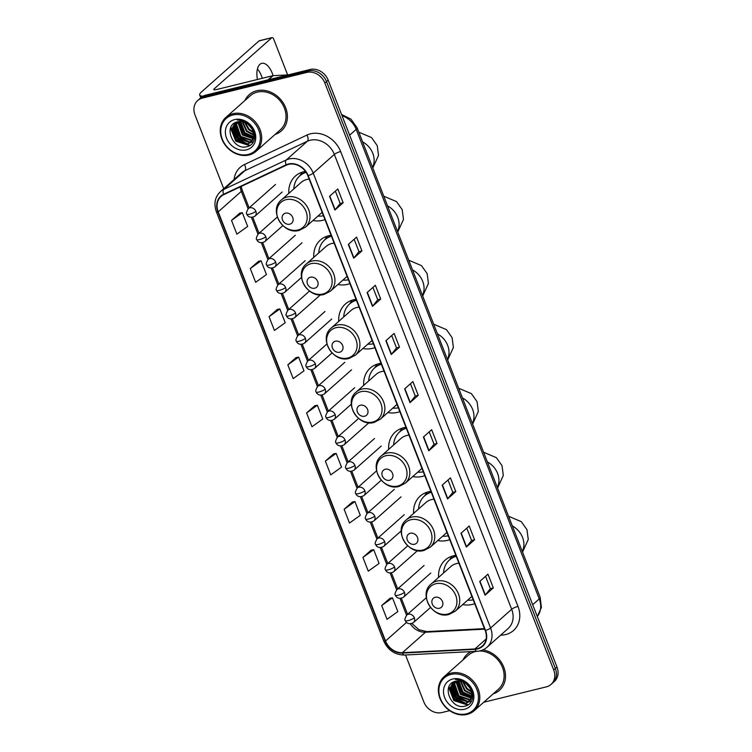 <?xml version="1.0" encoding="UTF-8"?>
<svg xmlns="http://www.w3.org/2000/svg" width="752" height="752" viewBox="0 0 752 752"><rect width="100%" height="100%" fill="white"/><g stroke="black" fill="none" stroke-linecap="round" stroke-linejoin="round"><path stroke-width="1.13" d="M455.862 555.343A26.743 22.4 -131.6 0 0 453.447 555.784A26.743 22.4 -131.6 0 0 445.175 560.09A26.743 22.4 -131.6 0 0 438.576 577.414M462.677 604.589A26.743 22.4 -131.6 0 0 472.397 604.392A26.743 22.4 -131.6 0 0 474.709 603.677M430.905 491.329A26.743 22.4 -131.6 0 0 428.49 491.78A26.743 22.4 -131.6 0 0 420.218 496.076A26.743 22.4 -131.6 0 0 413.619 513.4M437.72 540.575A26.743 22.4 -131.6 0 0 447.44 540.378A26.743 22.4 -131.6 0 0 449.752 539.663M405.948 427.324A26.743 22.4 -131.6 0 0 403.533 427.766A26.743 22.4 -131.6 0 0 395.261 432.062A26.743 22.4 -131.6 0 0 388.662 449.395M412.763 476.571A26.743 22.4 -131.6 0 0 422.483 476.373A26.743 22.4 -131.6 0 0 424.795 475.659M380.991 363.31A26.743 22.4 -131.6 0 0 378.576 363.752A26.743 22.4 -131.6 0 0 370.304 368.048A26.743 22.4 -131.6 0 0 363.705 385.381M387.806 412.557A26.743 22.4 -131.6 0 0 397.526 412.359A26.743 22.4 -131.6 0 0 399.838 411.645M356.034 299.296A26.743 22.4 -131.6 0 0 353.619 299.747A26.743 22.4 -131.6 0 0 345.347 304.043A26.743 22.4 -131.6 0 0 338.748 321.367M362.849 348.543A26.743 22.4 -131.6 0 0 372.569 348.345A26.743 22.4 -131.6 0 0 374.881 347.631M331.077 235.282A26.743 22.4 -131.6 0 0 328.662 235.733A26.743 22.4 -131.6 0 0 320.39 240.029A26.743 22.4 -131.6 0 0 313.791 257.353M337.892 284.529A26.743 22.4 -131.6 0 0 347.612 284.331A26.743 22.4 -131.6 0 0 349.924 283.617M305.434 171.371A26.743 22.4 -131.6 0 0 303.705 171.719A26.743 22.4 -131.6 0 0 295.433 176.015A26.743 22.4 -131.6 0 0 288.834 193.349M312.935 220.524A26.743 22.4 -131.6 0 0 322.655 220.327A26.743 22.4 -131.6 0 0 324.967 219.612M483.724 702.255L546.337 686.867A15.134 12.681 -131.6 0 0 551.019 684.433L554.318 681.509A15.134 12.681 -131.6 0 0 556.997 667.052L328.173 80.135A15.134 12.681 -131.6 0 0 310.078 69.504L205.663 95.175A15.134 12.681 -131.6 0 0 200.981 97.61L199.336 99.067A15.134 12.681 -131.6 0 1 204.018 96.632A15.134 12.681 -131.6 0 0 199.336 99.067L197.682 100.533A15.134 12.681 -131.6 0 0 195.003 114.981L223.729 188.686M551.019 684.433A15.134 12.681 -131.6 0 0 553.707 669.985L324.873 83.058A15.134 12.681 -131.6 0 0 306.778 72.427L308.423 70.97L204.018 96.632L308.423 70.97A15.134 12.681 -131.6 0 1 326.518 81.592A15.134 12.681 -131.6 0 0 308.423 70.97L310.078 69.504M553.707 669.985L555.352 668.519L326.518 81.592L555.352 668.519A15.134 12.681 -131.6 0 1 552.664 682.966A15.134 12.681 -131.6 0 0 555.352 668.519L556.997 667.052M256.714 90.766A24.214 20.285 -131.6 0 0 249.222 94.658A24.214 20.285 -131.6 0 0 244.945 100.477A24.214 20.285 -131.6 0 1 249.222 94.658A24.214 20.285 -131.6 0 1 256.714 90.766A24.214 20.285 -131.6 0 1 283.466 103.334A24.214 20.285 -131.6 0 1 281.37 130.895A24.214 20.285 -131.6 0 0 283.466 103.334A24.214 20.285 -131.6 0 0 256.714 90.766M470.949 651.608A24.214 20.285 -131.6 0 0 467.33 654.071A24.214 20.285 -131.6 0 0 463.053 659.889A24.214 20.285 -131.6 0 1 467.33 654.071A24.214 20.285 -131.6 0 1 470.949 651.608M288.552 164.387A16.149 13.527 48.4 0 1 307.859 175.724L485.2 630.59A16.149 13.527 48.4 0 1 482.333 646.006A16.149 13.527 48.4 0 1 474.897 648.957L402.395 652.698A16.149 13.527 48.4 0 1 385.541 641.005L218.221 211.848A16.149 13.527 48.4 0 1 221.088 196.432A16.149 13.527 48.4 0 1 223.814 194.636L286.277 165.196A16.149 13.527 48.4 0 1 288.552 164.387M288.411 164.021A16.553 13.865 -131.6 0 0 286.08 164.848L223.607 194.289A16.553 13.865 -131.6 0 0 217.883 211.932L385.203 641.089A16.553 13.865 -131.6 0 0 402.48 653.074L474.973 649.333A16.553 13.865 -131.6 0 0 485.538 630.505L308.198 175.639A16.553 13.865 -131.6 0 0 288.411 164.021M485.548 576.305L490.37 588.666L485.322 594.982A4.033 0.893 158.7 0 1 485.087 595.217L493.331 587.904L487.973 574.152L479.729 581.465L485.087 595.217M490.36 588.637L493.331 587.904M474.559 539.757L471.589 540.491L466.55 546.836A4.033 0.893 158.7 0 1 466.315 547.071L474.559 539.757L469.201 526.005L460.957 533.318L466.315 547.071M448.004 480.011L452.826 492.372L447.778 498.689A4.033 0.893 158.7 0 1 447.543 498.924L455.797 491.611L450.429 477.858L442.185 485.172L447.543 498.924M452.817 492.344L455.797 491.611M429.232 431.864L434.054 444.225L429.007 450.542A4.033 0.893 158.7 0 1 428.772 450.786L437.025 443.464L431.657 429.712L423.414 437.025L428.772 450.786M434.045 444.197L437.025 443.464M335.373 191.13L340.195 203.491L335.157 209.808A4.033 0.893 158.7 0 1 334.922 210.052L343.166 202.739L337.798 188.978L329.555 196.291L334.922 210.052M340.186 203.472L343.166 202.739M354.145 239.277L358.967 251.638L353.929 257.955A4.033 0.893 158.7 0 1 353.694 258.199L361.938 250.886L356.57 237.124L348.326 244.438L353.694 258.199M358.958 251.619L361.938 250.886M380.709 299.033L377.73 299.757L372.701 306.102A4.033 0.893 158.7 0 1 372.466 306.346L380.709 299.033L375.342 285.271L367.098 292.584L372.466 306.346M391.689 335.571L396.511 347.932L391.472 354.248A4.033 0.893 158.7 0 1 391.237 354.493L399.481 347.18L394.114 333.418L385.87 340.731L391.237 354.493M396.501 347.903L399.481 347.18M418.253 395.317L415.273 396.05L410.235 402.395A4.033 0.893 158.7 0 1 410 402.64L418.253 395.317L412.886 381.565L404.642 388.878L410 402.64M275.082 134.448A24.214 20.285 -131.6 0 0 281.37 130.895A24.214 20.285 -131.6 0 1 275.082 134.448M493.19 693.861A24.214 20.285 -131.6 0 0 499.478 690.308A24.214 20.285 -131.6 0 0 503.605 666.761A24.214 20.285 -131.6 0 0 482.934 649.878A24.214 20.285 -131.6 0 1 503.605 666.761A24.214 20.285 -131.6 0 1 499.478 690.308A24.214 20.285 -131.6 0 1 493.19 693.861M306.778 72.427L202.373 98.098A15.134 12.681 -131.6 0 0 197.682 100.533M405.535 654.983L423.827 701.907A15.134 12.681 -131.6 0 0 441.922 712.539L449.64 710.64M352.406 502.016L344.143 509.273L349.501 523.035L360.293 515.299L354.935 501.546L352.303 502.035M371.178 550.163L362.915 557.42L368.273 571.172L379.064 563.445L373.706 549.693L371.074 550.182M389.95 598.31L381.687 605.567L387.045 619.319L397.836 611.592L392.478 597.84L389.846 598.329M296.091 357.576L287.828 364.833L293.195 378.594L303.987 370.858L298.619 357.106L295.987 357.595M277.319 309.429L269.056 316.686L274.424 330.448L285.215 322.721L279.847 308.959L277.215 309.448M258.547 261.282L250.284 268.549L255.652 282.301L266.443 274.574L261.076 260.812L258.453 261.301M239.785 213.136L231.513 220.402L236.88 234.154L247.671 226.427L242.304 212.666L239.681 213.154M333.634 453.87L325.372 461.126L330.739 474.888L341.521 467.152L336.163 453.4L333.531 453.888M306.6 412.98L311.967 426.741L322.758 419.005L317.391 405.253L314.759 405.742L306.6 412.98L317.391 405.253M415.283 396.078L410.46 383.717M377.739 299.785L372.917 287.424M471.598 540.519L466.776 528.158M287.828 364.833L298.619 357.106M269.056 316.686L279.847 308.959M250.284 268.549L261.076 260.812M231.513 220.402L242.304 212.666M325.372 461.126L336.163 453.4M344.143 509.273L354.935 501.546M362.915 557.42L373.706 549.693M381.687 605.567L392.478 597.84M257.428 68.958A16.149 8.065 -103.8 0 1 261.433 75.811A16.149 8.065 -103.8 0 1 262.288 78.293M273.061 75.679A16.149 8.065 76.2 0 0 272.205 73.17A16.149 8.065 76.2 0 0 261.762 63.337A16.149 8.065 76.2 0 0 257.457 79.477M203.078 96.153A20.182 4.446 158.7 0 1 199.712 95.062A20.182 4.446 158.7 0 1 201.536 91.904L259.045 40.89A2.519 1.26 -103.8 0 1 259.337 40.73L272.064 37.6A2.519 1.26 76.2 0 0 271.773 37.76L214.264 88.774A5.048 1.109 -21.3 0 0 213.812 89.563A5.048 1.109 -21.3 0 0 216.454 89.563L272.713 75.726A2.519 2.115 48.4 0 1 273.098 75.67L288.138 74.899M287.649 74.927L273.7 39.132A2.519 1.26 76.2 0 0 272.064 37.6M248.254 154.433A21.695 18.18 -131.6 0 0 258.81 130.237A21.695 18.18 -131.6 0 0 232.876 115A21.695 18.18 -131.6 0 0 222.31 139.205A21.695 18.18 -131.6 0 0 248.254 154.433M249.025 154.987A22.701 19.016 -131.6 0 0 256.047 151.34A22.701 19.016 -131.6 0 0 258.002 125.509A22.701 19.016 -131.6 0 0 232.932 113.721A22.701 19.016 -131.6 0 0 225.91 117.368A22.701 19.016 -131.6 0 0 223.946 143.2A22.701 19.016 -131.6 0 0 249.025 154.987M256.047 151.34L280.364 129.758A22.701 19.016 -131.6 0 0 282.329 103.926A22.701 19.016 -131.6 0 0 257.25 92.139A22.701 19.016 -131.6 0 0 250.228 95.795L225.91 117.368M252.07 129.006L248.019 124.277M253.556 132.794L248.498 129.504L244.541 122.322M253.349 132.051L249.006 129.043L245.246 122.614M253.875 135.238L246.43 131.337L242.182 121.664M253.847 134.683L246.947 130.876L242.717 121.768M253.744 137.165L244.372 133.16L240.236 121.495M253.8 136.714L244.889 132.709L240.687 121.504M253.33 138.782L242.313 134.993L238.187 123.225L238.553 121.627M253.452 138.406L242.83 134.533L238.704 122.764L238.948 121.57M252.719 140.163L251.328 140.596L240.255 136.817L236.128 125.048L237.077 121.956M252.888 139.834L251.845 140.135L240.762 136.366L236.636 124.597L237.425 121.862M251.929 141.348L249.269 142.429L238.187 138.65L234.06 126.881L235.837 122.397M252.136 141.066L249.786 141.968L238.704 138.189L234.577 126.421L236.119 122.285M252.832 130.641A12.615 10.566 -131.6 0 0 237.754 121.786C222.395 124.588 232.622 150.635 246.6 146.743C256.883 145.249 257.569 129.504 247.699 122.99C244.353 120.658 240.866 119.671 237.247 120.019C244.757 120.32 249.946 123.864 252.832 130.641L253.819 136.563L250.971 142.344L247.211 144.252L236.128 140.474L232.001 128.705L234.981 122.82M251.224 142.109L247.728 143.801L236.645 140.022L232.518 128.254L235.122 122.745M234.662 119.587A16.647 13.95 -131.6 0 0 226.559 138.161A16.647 13.95 -131.6 0 0 246.468 149.855A16.647 13.95 -131.6 0 0 254.571 131.28A16.647 13.95 -131.6 0 0 234.662 119.587M250.125 145.343L236.043 140.953L230.864 127.323M247.455 143.858L238.102 139.12L232.857 126.731M249.514 142.025L240.161 137.296L234.915 124.898M253.471 138.349L244.287 133.63L239.042 121.561M249.636 145.634L235.78 141.179L230.563 128.066M246.534 143.989L237.839 139.346L232.603 127.737M253.292 142.09L250.971 142.344M250.924 142.344L249.749 142.307M248.602 142.156L239.907 137.522L234.671 125.904M234.68 124.55L234.84 123.055M252.719 138.5L244.024 133.865L238.788 122.247M289.774 224.199A6.054 5.076 -131.6 0 0 292.716 217.441A6.054 5.076 -131.6 0 0 285.478 213.192A6.054 5.076 -131.6 0 0 282.526 219.951A6.054 5.076 -131.6 0 0 289.774 224.199M309.185 179.136A18.161 15.219 -131.6 0 0 306.75 179.512A18.161 15.219 -131.6 0 0 301.129 182.435L281.37 199.966C268.238 210.259 283.184 235.357 299.277 230.375L305.481 227.142A18.161 15.219 -131.6 0 0 307.051 206.471A18.161 15.219 -131.6 0 0 286.991 197.043A18.161 15.219 -131.6 0 0 281.37 199.966M305.867 171.973A23.97 20.078 -131.6 0 0 300.574 175.169L299.747 175.902A23.97 20.078 -131.6 0 0 293.806 188.931M306.111 172.34A23.97 20.078 -131.6 0 0 299.747 175.902M317.908 216.106A23.97 20.078 -131.6 0 0 323.463 215.758M299.794 175.865L302.285 172.123M314.731 288.213A6.054 5.076 -131.6 0 0 317.673 281.455A6.054 5.076 -131.6 0 0 310.435 277.206A6.054 5.076 -131.6 0 0 307.483 283.965A6.054 5.076 -131.6 0 0 314.731 288.213M334.142 243.14A18.161 15.219 -131.6 0 0 331.707 243.526A18.161 15.219 -131.6 0 0 326.086 246.449L306.327 263.971C293.195 274.273 308.141 299.371 324.234 294.38L330.438 291.146A18.161 15.219 -131.6 0 0 332.008 270.485A18.161 15.219 -131.6 0 0 311.948 261.057A18.161 15.219 -131.6 0 0 306.327 263.971M331.284 235.818A23.97 20.078 -131.6 0 0 325.531 239.183L324.704 239.907A23.97 20.078 -131.6 0 0 318.763 252.945M331.444 236.241A23.97 20.078 -131.6 0 0 324.704 239.907M342.865 280.12A23.97 20.078 -131.6 0 0 348.42 279.772M324.751 239.879L327.242 236.137M339.688 352.218A6.054 5.076 -131.6 0 0 342.63 345.469A6.054 5.076 -131.6 0 0 335.392 341.22A6.054 5.076 -131.6 0 0 332.44 347.969A6.054 5.076 -131.6 0 0 339.688 352.218M359.099 307.154A18.161 15.219 -131.6 0 0 356.664 307.54A18.161 15.219 -131.6 0 0 351.043 310.454L331.284 327.985C318.152 338.287 333.098 363.376 349.191 358.394L355.395 355.16A18.161 15.219 -131.6 0 0 356.965 334.49A18.161 15.219 -131.6 0 0 336.905 325.071A18.161 15.219 -131.6 0 0 331.284 327.985M356.241 299.832A23.97 20.078 -131.6 0 0 350.488 303.188L349.661 303.921A23.97 20.078 -131.6 0 0 343.72 316.959M356.401 300.245A23.97 20.078 -131.6 0 0 349.661 303.921M367.822 344.134A23.97 20.078 -131.6 0 0 373.377 343.786M349.708 303.883L352.199 300.151M364.645 416.232A6.054 5.076 -131.6 0 0 367.587 409.483A6.054 5.076 -131.6 0 0 360.349 405.225A6.054 5.076 -131.6 0 0 357.397 411.983A6.054 5.076 -131.6 0 0 364.645 416.232M384.056 371.168A18.161 15.219 -131.6 0 0 381.621 371.544A18.161 15.219 -131.6 0 0 376 374.468L356.241 391.999C343.109 402.292 358.055 427.39 374.148 422.408L380.352 419.174A18.161 15.219 -131.6 0 0 381.922 398.504A18.161 15.219 -131.6 0 0 361.862 389.075A18.161 15.219 -131.6 0 0 356.241 391.999M381.198 363.846A23.97 20.078 -131.6 0 0 375.445 367.202L374.618 367.935A23.97 20.078 -131.6 0 0 368.677 380.963M381.358 364.259A23.97 20.078 -131.6 0 0 374.618 367.935M392.779 408.139A23.97 20.078 -131.6 0 0 398.334 407.8M374.665 367.897L377.156 364.156M389.602 480.246A6.054 5.076 -131.6 0 0 392.544 473.487A6.054 5.076 -131.6 0 0 385.306 469.239A6.054 5.076 -131.6 0 0 382.354 475.997A6.054 5.076 -131.6 0 0 389.602 480.246M409.013 435.182A18.161 15.219 -131.6 0 0 406.578 435.558A18.161 15.219 -131.6 0 0 400.957 438.482L381.198 456.013C368.066 466.306 383.012 491.404 399.105 486.422L405.309 483.188A18.161 15.219 -131.6 0 0 406.879 462.518A18.161 15.219 -131.6 0 0 386.819 453.089A18.161 15.219 -131.6 0 0 381.198 456.013M406.155 427.85A23.97 20.078 -131.6 0 0 400.402 431.216L399.575 431.949A23.97 20.078 -131.6 0 0 393.634 444.977M406.315 428.273A23.97 20.078 -131.6 0 0 399.575 431.949M417.736 472.153A23.97 20.078 -131.6 0 0 423.291 471.805M399.622 431.911L402.113 428.17M414.559 544.26A6.054 5.076 -131.6 0 0 417.501 537.501A6.054 5.076 -131.6 0 0 410.263 533.253A6.054 5.076 -131.6 0 0 407.311 540.002A6.054 5.076 -131.6 0 0 414.559 544.26M433.97 499.187A18.161 15.219 -131.6 0 0 431.535 499.572A18.161 15.219 -131.6 0 0 425.914 502.496L406.155 520.017C393.023 530.32 407.969 555.418 424.062 550.426L430.266 547.193A18.161 15.219 -131.6 0 0 431.836 526.532A18.161 15.219 -131.6 0 0 411.776 517.103A18.161 15.219 -131.6 0 0 406.155 520.017M431.112 491.864A23.97 20.078 -131.6 0 0 425.359 495.23L424.532 495.953A23.97 20.078 -131.6 0 0 418.591 508.991M431.272 492.287A23.97 20.078 -131.6 0 0 424.532 495.953M442.693 536.167A23.97 20.078 -131.6 0 0 448.248 535.819M424.579 495.925L427.07 492.184M439.516 608.265A6.054 5.076 -131.6 0 0 442.458 601.515A6.054 5.076 -131.6 0 0 435.22 597.267A6.054 5.076 -131.6 0 0 432.268 604.016A6.054 5.076 -131.6 0 0 439.516 608.265M458.927 563.201A18.161 15.219 -131.6 0 0 456.492 563.586A18.161 15.219 -131.6 0 0 450.871 566.5L431.112 584.031C417.98 594.334 432.926 619.422 449.019 614.44L455.223 611.207A18.161 15.219 -131.6 0 0 456.793 590.536A18.161 15.219 -131.6 0 0 436.733 581.108A18.161 15.219 -131.6 0 0 431.112 584.031M456.069 555.878A23.97 20.078 -131.6 0 0 450.316 559.234L449.489 559.967A23.97 20.078 -131.6 0 0 443.548 573.005M456.229 556.292A23.97 20.078 -131.6 0 0 449.489 559.967M467.65 600.181A23.97 20.078 -131.6 0 0 473.205 599.833M449.536 559.93L452.027 556.198M466.353 713.845A21.695 18.18 -131.6 0 0 476.918 689.64A21.695 18.18 -131.6 0 0 450.984 674.412A21.695 18.18 -131.6 0 0 440.418 698.617A21.695 18.18 -131.6 0 0 466.353 713.845M467.124 714.4A22.701 19.016 -131.6 0 0 474.145 710.753A22.701 19.016 -131.6 0 0 476.11 684.912A22.701 19.016 -131.6 0 0 451.04 673.134A22.701 19.016 -131.6 0 0 444.018 676.781A22.701 19.016 -131.6 0 0 442.054 702.612A22.701 19.016 -131.6 0 0 467.124 714.4M474.145 710.753L498.473 689.17A22.701 19.016 -131.6 0 0 501.499 665.247A22.701 19.016 -131.6 0 0 479.212 651.035M476.401 651.326A22.701 19.016 -131.6 0 0 475.358 651.552A22.701 19.016 -131.6 0 0 468.336 655.208L444.018 676.781M470.179 688.418L466.127 683.69M471.654 692.207L466.597 688.917L462.649 681.735M471.457 691.464L467.114 688.456L463.345 682.026M471.974 694.651L464.539 690.75L460.28 681.077M471.955 694.096L465.056 690.289L460.826 681.18M471.842 696.578L462.48 692.573L458.335 680.908M471.908 696.126L462.997 692.113L458.795 680.917M471.438 698.194L460.421 694.406L456.295 682.637L456.652 681.039M471.56 697.818L460.929 693.946L456.802 682.177L457.056 680.983M470.827 699.576L469.436 700.009L458.353 696.23L454.227 684.461L455.186 681.368M470.996 699.247L469.953 699.548L458.87 695.779L454.744 684.01L455.533 681.274M470.028 700.751L467.377 701.842L456.295 698.063L452.168 686.294L453.935 681.81M470.244 700.479L467.894 701.381L456.812 697.602L452.685 685.833L454.227 681.697M470.94 690.054A12.615 10.566 -131.6 0 0 455.862 681.199C440.503 684 450.721 710.048 464.708 706.156C474.982 704.662 475.668 688.917 465.798 682.402C462.452 680.071 458.974 679.084 455.355 679.432C462.856 679.733 468.054 683.277 470.94 690.054L471.927 695.976L469.079 701.757L465.309 703.665L454.236 699.886L450.11 688.118L453.08 682.233M469.333 701.522L465.826 703.205L454.753 699.435L450.627 687.666L453.221 682.158M452.77 679A16.647 13.95 -131.6 0 0 444.667 697.574A16.647 13.95 -131.6 0 0 464.567 709.268A16.647 13.95 -131.6 0 0 472.679 690.684A16.647 13.95 -131.6 0 0 452.77 679M468.233 704.756L454.142 700.366L448.972 686.736M465.563 703.27L456.21 698.533L450.965 686.144M467.622 701.437L458.269 696.7L453.024 684.311M471.579 697.762L462.386 693.043L457.141 680.964M467.744 705.047L453.888 700.591L448.671 687.478M464.642 703.402L455.947 698.758L450.711 687.149M471.401 701.494L469.079 701.757M469.032 701.757L467.847 701.719M466.701 701.569L458.006 696.935L452.77 685.316M452.789 683.963L452.948 682.468M470.827 697.912L462.132 693.278L456.896 681.66M537.285 616.49A20.182 16.911 -131.6 0 0 539.259 598.902L356.194 129.363A20.182 16.911 -131.6 0 0 342.057 115.742M349.633 135.181L356.194 129.363A10.096 2.228 -21.3 0 0 357.106 127.784L540.171 597.323L541.384 607.437L537.304 616.527M205.663 95.175L202.373 98.098M328.173 80.135L324.873 83.058M540.171 597.323A10.096 2.228 -21.3 0 1 539.259 598.902L532.698 604.721M234.069 179.521A25.23 21.131 48.4 0 1 244.466 164.528L306.929 135.078A25.23 21.131 48.4 0 1 340.637 151.537L517.987 606.403A5.048 1.109 -21.3 0 0 511.68 609.28L334.339 154.414A20.182 16.911 -131.6 0 0 310.209 140.239A20.182 16.911 -131.6 0 0 307.371 141.244L244.898 170.695A20.182 16.911 -131.6 0 0 241.495 172.932L220.392 191.657A20.182 16.911 48.4 0 1 223.795 189.419A5.048 2.679 64.8 0 0 223.607 194.289M517.987 606.403A25.23 21.131 48.4 0 1 505.701 634.547A25.23 21.131 48.4 0 1 501.885 635.102L500.635 635.167M508.098 628.55A20.182 16.911 -131.6 0 0 511.68 609.28L490.577 628.005A20.182 16.911 48.4 0 1 486.995 647.275L508.098 628.55M244.466 164.528A5.048 2.679 -115.2 0 1 244.898 170.695L223.795 189.419L286.258 159.969A20.182 16.911 48.4 0 1 289.097 158.963A20.182 16.911 48.4 0 1 313.227 173.139A5.048 1.109 158.7 0 1 308.198 175.639M286.08 164.848A5.048 2.679 64.8 0 1 286.258 159.969L307.371 141.244A5.048 2.679 -115.2 0 0 306.929 135.078M220.392 191.657C214.931 197.043 213.587 203.726 216.35 211.716A5.048 1.109 -21.3 0 0 217.883 211.932M385.203 641.089A5.048 1.109 158.7 0 1 383.67 640.873C387.919 650.132 394.838 654.851 404.435 655.039L476.928 651.307C480.81 651.072 484.166 649.728 486.995 647.275M402.48 653.074A5.048 2.294 87.1 0 0 404.435 655.039M474.973 649.333A5.048 2.294 87.1 0 0 476.928 651.307M485.538 630.505A5.048 1.109 -21.3 0 0 490.577 628.005L313.227 173.139L334.339 154.414A5.048 1.109 -21.3 0 1 340.637 151.537M501.659 634.265A5.048 2.294 -92.9 0 1 501.885 635.102M385.541 641.005L406.531 622.383M410.338 623.859A16.149 13.527 -131.6 0 0 425.482 632.216L484.645 629.17M402.395 652.698L425.482 632.216A9.08 4.117 -92.9 0 1 426.863 631.595L484.438 628.634M474.897 648.957L486.149 638.974M240.226 186.9A16.149 13.527 -131.6 0 0 241.307 191.365L248.094 208.783M218.221 211.848L241.307 191.365A9.08 2.002 -21.3 0 0 242.125 189.946L249.119 207.862M251.459 217.422L258.002 234.182M261.367 242.821L267.9 259.59M271.275 268.22L277.808 284.989M281.173 293.628L287.715 310.388M291.08 319.027L297.613 335.796M300.988 344.435L307.521 361.195M310.886 369.834L317.429 386.603M320.794 395.242L327.327 412.002M330.692 420.641L337.234 437.401M340.6 446.039L347.133 462.809M350.507 471.448L357.04 488.208M360.405 496.846L366.948 513.616M370.313 522.255L376.846 539.015M380.221 547.653L386.754 564.423M390.119 573.062L396.661 589.822M400.026 598.46L406.559 615.221M410.235 402.395L404.886 388.662M391.472 354.248L386.114 340.515M372.701 306.102L367.343 292.368M353.929 257.955L348.571 244.221M335.157 209.808L329.799 196.075M429.007 450.542L423.658 436.809M447.778 498.689L442.43 484.955M466.55 546.836L461.202 533.102M485.322 594.982L479.973 581.249M214.677 89.836L214.264 88.774M268.097 79.825L272.713 75.726M271.773 37.76L259.045 40.89M273.098 75.67L268.539 79.712M362.605 141.893A18.922 15.848 48.4 0 1 372.795 153.342A18.922 15.848 48.4 0 1 372.541 167.367M297.877 230.009A16.685 13.978 -131.6 0 0 306.008 211.397A16.685 13.978 -131.6 0 0 286.051 199.675A16.685 13.978 -131.6 0 0 277.93 218.296A16.685 13.978 -131.6 0 0 297.877 230.009M387.562 205.898A18.922 15.848 48.4 0 1 397.752 217.356A18.922 15.848 48.4 0 1 397.498 231.381M322.834 294.023A16.685 13.978 -131.6 0 0 330.965 275.401A16.685 13.978 -131.6 0 0 311.008 263.689A16.685 13.978 -131.6 0 0 302.887 282.31A16.685 13.978 -131.6 0 0 322.834 294.023M412.519 269.912A18.922 15.848 48.4 0 1 422.709 281.37A18.922 15.848 48.4 0 1 422.455 295.386M347.791 358.027A16.685 13.978 -131.6 0 0 355.922 339.415A16.685 13.978 -131.6 0 0 335.965 327.703A16.685 13.978 -131.6 0 0 327.844 346.315A16.685 13.978 -131.6 0 0 347.791 358.027M437.476 333.926A18.922 15.848 48.4 0 1 447.666 345.375A18.922 15.848 48.4 0 1 447.412 359.4M372.748 422.041A16.685 13.978 -131.6 0 0 380.879 403.429A16.685 13.978 -131.6 0 0 360.922 391.717A16.685 13.978 -131.6 0 0 352.801 410.329A16.685 13.978 -131.6 0 0 372.748 422.041M462.433 397.94A18.922 15.848 48.4 0 1 472.623 409.389A18.922 15.848 48.4 0 1 472.369 423.414M397.705 486.055A16.685 13.978 -131.6 0 0 405.836 467.443A16.685 13.978 -131.6 0 0 385.879 455.721A16.685 13.978 -131.6 0 0 377.758 474.343A16.685 13.978 -131.6 0 0 397.705 486.055M487.39 461.944A18.922 15.848 48.4 0 1 497.58 473.403A18.922 15.848 48.4 0 1 497.326 487.418M422.662 550.069A16.685 13.978 -131.6 0 0 430.793 531.448A16.685 13.978 -131.6 0 0 410.836 519.735A16.685 13.978 -131.6 0 0 402.715 538.347A16.685 13.978 -131.6 0 0 422.662 550.069M512.347 525.958A18.922 15.848 48.4 0 1 522.537 537.407A18.922 15.848 48.4 0 1 522.283 551.432M447.619 614.074A16.685 13.978 -131.6 0 0 455.75 595.462A16.685 13.978 -131.6 0 0 435.793 583.749A16.685 13.978 -131.6 0 0 427.672 602.361A16.685 13.978 -131.6 0 0 447.619 614.074M255.877 211.331A5.048 4.23 -131.6 0 0 249.852 207.787A5.048 4.23 -131.6 0 0 248.292 208.605C246.365 212.036 245.913 213.906 246.938 214.207A5.048 1.109 -21.3 0 0 249.57 214.207A5.048 1.109 158.7 0 0 255.877 211.331A5.048 4.23 -131.6 0 1 254.984 216.153C249.391 219.227 246.863 214.903 246.938 214.207M265.785 236.739A5.048 4.23 -131.6 0 0 259.75 233.195A5.048 4.23 -131.6 0 0 258.19 234.004C256.263 237.435 255.821 239.305 256.836 239.615A5.048 1.109 -21.3 0 0 259.478 239.606A5.048 1.109 158.7 0 0 265.785 236.739A5.048 4.23 -131.6 0 1 264.892 241.552C259.29 244.635 256.761 240.302 256.836 239.615M275.693 262.138A5.048 4.23 -131.6 0 0 269.658 258.594A5.048 4.23 -131.6 0 0 268.097 259.402C266.17 262.843 265.719 264.704 266.744 265.014A5.048 1.109 -21.3 0 0 269.385 265.005A5.048 1.109 158.7 0 0 275.693 262.138A5.048 4.23 -131.6 0 1 274.79 266.951C269.197 270.034 266.669 265.71 266.744 265.014M285.591 287.537A5.048 4.23 -131.6 0 0 279.556 284.002A5.048 4.23 -131.6 0 0 277.996 284.811C276.078 288.242 275.627 290.112 276.651 290.413A5.048 1.109 -21.3 0 0 279.283 290.413A5.048 1.109 158.7 0 0 285.591 287.537A5.048 4.23 -131.6 0 1 284.698 292.359C279.105 295.442 276.576 291.109 276.651 290.413M295.498 312.945A5.048 4.23 -131.6 0 0 289.464 309.401A5.048 4.23 -131.6 0 0 287.903 310.209C285.976 313.65 285.525 315.511 286.55 315.821A5.048 1.109 -21.3 0 0 289.191 315.812A5.048 1.109 158.7 0 0 295.498 312.945A5.048 4.23 -131.6 0 1 294.605 317.758C289.003 320.841 286.474 316.517 286.55 315.821M305.397 338.344A5.048 4.23 -131.6 0 0 299.371 334.8A5.048 4.23 -131.6 0 0 297.811 335.618C295.884 339.049 295.433 340.919 296.457 341.22A5.048 1.109 -21.3 0 0 299.099 341.22A5.048 1.109 158.7 0 0 305.397 338.344A5.048 4.23 -131.6 0 1 304.504 343.166C298.911 346.249 296.382 341.916 296.457 341.22M315.304 363.752A5.048 4.23 -131.6 0 0 309.269 360.208A5.048 4.23 -131.6 0 0 307.709 361.016C305.791 364.447 305.34 366.318 306.355 366.628A5.048 1.109 -21.3 0 0 308.997 366.619A5.048 1.109 158.7 0 0 315.304 363.752A5.048 4.23 -131.6 0 1 314.411 368.565C308.818 371.648 306.29 367.324 306.355 366.628M325.212 389.151A5.048 4.23 -131.6 0 0 319.177 385.607A5.048 4.23 -131.6 0 0 317.617 386.425C315.69 389.856 315.238 391.726 316.263 392.027A5.048 1.109 -21.3 0 0 318.904 392.027A5.048 1.109 158.7 0 0 325.212 389.151A5.048 4.23 -131.6 0 1 324.309 393.973C318.716 397.047 316.188 392.723 316.263 392.027M335.11 414.559A5.048 4.23 -131.6 0 0 329.085 411.015A5.048 4.23 -131.6 0 0 327.524 411.823C325.597 415.254 325.146 417.125 326.171 417.435A5.048 1.109 -21.3 0 0 328.812 417.426A5.048 1.109 158.7 0 0 335.11 414.559A5.048 4.23 -131.6 0 1 334.217 419.372C328.624 422.455 326.095 418.121 326.171 417.435M345.018 439.958A5.048 4.23 -131.6 0 0 338.983 436.414A5.048 4.23 -131.6 0 0 337.422 437.222C335.505 440.663 335.054 442.524 336.069 442.834A5.048 1.109 -21.3 0 0 338.71 442.825A5.048 1.109 158.7 0 0 345.018 439.958A5.048 4.23 -131.6 0 1 344.125 444.77C338.522 447.854 335.994 443.53 336.069 442.834M354.925 465.356A5.048 4.23 -131.6 0 0 348.89 461.822A5.048 4.23 -131.6 0 0 347.33 462.63C345.403 466.061 344.952 467.932 345.976 468.233A5.048 1.109 -21.3 0 0 348.618 468.233A5.048 1.109 158.7 0 0 354.925 465.356A5.048 4.23 -131.6 0 1 354.023 470.179C348.43 473.262 345.901 468.928 345.976 468.233M364.823 490.765A5.048 4.23 -131.6 0 0 358.798 487.221A5.048 4.23 -131.6 0 0 357.228 488.029C355.311 491.46 354.859 493.331 355.884 493.641A5.048 1.109 -21.3 0 0 358.516 493.632A5.048 1.109 158.7 0 0 364.823 490.765A5.048 4.23 -131.6 0 1 363.93 495.577C358.337 498.661 355.809 494.337 355.884 493.641M374.731 516.163A5.048 4.23 -131.6 0 0 368.696 512.62A5.048 4.23 -131.6 0 0 367.136 513.437C365.209 516.868 364.758 518.739 365.782 519.04A5.048 1.109 -21.3 0 0 368.424 519.04A5.048 1.109 158.7 0 0 374.731 516.163A5.048 4.23 -131.6 0 1 373.838 520.986C368.236 524.059 365.707 519.735 365.782 519.04M384.629 541.572A5.048 4.23 -131.6 0 0 378.604 538.028A5.048 4.23 -131.6 0 0 377.043 538.836C375.116 542.267 374.665 544.138 375.69 544.448A5.048 1.109 -21.3 0 0 378.331 544.439A5.048 1.109 158.7 0 0 384.629 541.572A5.048 4.23 -131.6 0 1 383.736 546.384C378.143 549.468 375.615 545.144 375.69 544.448M394.537 566.97A5.048 4.23 -131.6 0 0 388.502 563.427A5.048 4.23 -131.6 0 0 386.942 564.244C385.024 567.675 384.573 569.546 385.597 569.847A5.048 1.109 -21.3 0 0 388.229 569.847A5.048 1.109 158.7 0 0 394.537 566.97A5.048 4.23 -131.6 0 1 393.644 571.793C388.051 574.866 385.522 570.542 385.597 569.847M404.444 592.379A5.048 4.23 -131.6 0 0 398.41 588.835A5.048 4.23 -131.6 0 0 396.849 589.643C394.922 593.074 394.471 594.945 395.496 595.246A5.048 1.109 -21.3 0 0 398.137 595.246A5.048 1.109 158.7 0 0 404.444 592.379A5.048 4.23 -131.6 0 1 403.542 597.191C397.949 600.275 395.42 595.941 395.496 595.246M414.343 617.777A5.048 4.23 -131.6 0 0 408.317 614.234A5.048 4.23 -131.6 0 0 406.757 615.042C404.83 618.482 404.379 620.344 405.403 620.654A5.048 1.109 -21.3 0 0 408.045 620.644A5.048 1.109 158.7 0 0 414.343 617.777A5.048 4.23 -131.6 0 1 413.45 622.59C407.857 625.673 405.328 621.349 405.403 620.654M341.549 114.454L350.968 119.145L357.106 127.784M216.35 211.716L383.67 640.873M241.157 186.458L242.125 189.946M252.785 217.29L259.017 233.27M262.692 242.689L268.925 258.669M272.6 268.097L278.832 284.077M282.498 293.496L288.73 309.476M292.406 318.895L298.638 334.884M302.313 344.303L308.536 360.283M312.212 369.702L318.444 385.682M322.119 395.11L328.351 411.09M332.017 420.509L338.25 436.489M341.925 445.917L348.157 461.897M351.833 471.316L358.065 487.296M361.731 496.715L367.963 512.704M371.638 522.123L377.871 538.103M381.546 547.522L387.769 563.502M391.444 572.93L397.676 588.91M401.352 598.329L407.584 614.309M411.88 623.54L419.024 629.753L426.863 631.595M200.775 97.788L199.712 95.062M372.795 168.016L378.51 155.429L377.25 145.644L371.563 137.588L358.826 132.192M322.138 212.355L305.481 227.142M299.719 175.93L302.182 172.161M397.752 232.03L403.467 219.443L402.207 209.658L396.52 201.602L383.783 196.206M347.095 276.369L330.438 291.146M324.676 239.944L327.139 236.175M422.709 296.044L428.424 283.448L427.164 273.672L421.477 265.616L408.74 260.22M372.052 340.383L355.395 355.16M349.633 303.958L352.096 300.18M447.666 360.048L453.381 347.462L452.121 337.676L446.434 329.62L433.697 324.225M397.009 404.397L380.352 419.174M374.59 367.963L377.053 364.194M472.623 424.062L478.338 411.476L477.078 401.69L471.391 393.634L458.654 388.239M421.966 468.402L405.309 483.188M399.547 431.977L402.01 428.208M497.58 488.076L503.295 475.48L502.035 465.704L496.348 457.648L483.611 452.253M446.923 532.416L430.266 547.193M424.504 495.991L426.967 492.212M522.537 552.09L528.252 539.494L526.992 529.718L521.305 521.662L508.568 516.267M471.88 596.43L455.223 611.207M449.461 559.996L451.924 556.226M282.188 192.014L254.984 216.153M275.495 184.466L248.292 208.605M282.837 225.628L264.892 241.552M277.309 217.037L258.19 234.004M302.003 242.821L274.79 266.951M295.301 235.273L268.097 259.402M301.477 277.469L284.698 292.359M305.209 260.671L277.996 284.811M320.446 294.831L294.605 317.758M309.495 291.062L287.903 310.209M331.717 319.027L304.504 343.166M325.014 311.478L297.811 335.618M332.017 352.942L314.411 368.565M326.913 343.984L307.709 361.016M351.522 369.834L324.309 393.973M344.82 362.285L317.617 386.425M351.297 404.219L334.217 419.372M354.728 387.684L327.524 411.823M368.903 422.793L344.125 444.77M358.601 418.441L337.422 437.222M381.236 446.039L354.023 470.179M374.534 438.491L347.33 462.63M381.245 480.218L363.93 495.577M376.564 470.884L357.228 488.029M401.042 496.846L373.838 520.986M394.349 489.298L367.136 513.437M401.201 530.893L383.736 546.384M404.247 514.697L377.043 538.836M417.482 550.643L393.644 571.793M407.734 545.792L386.942 564.244M430.755 573.052L403.542 597.191M424.053 565.504L396.849 589.643M430.501 607.466L413.45 622.59M426.29 597.718L406.757 615.042"/></g></svg>

